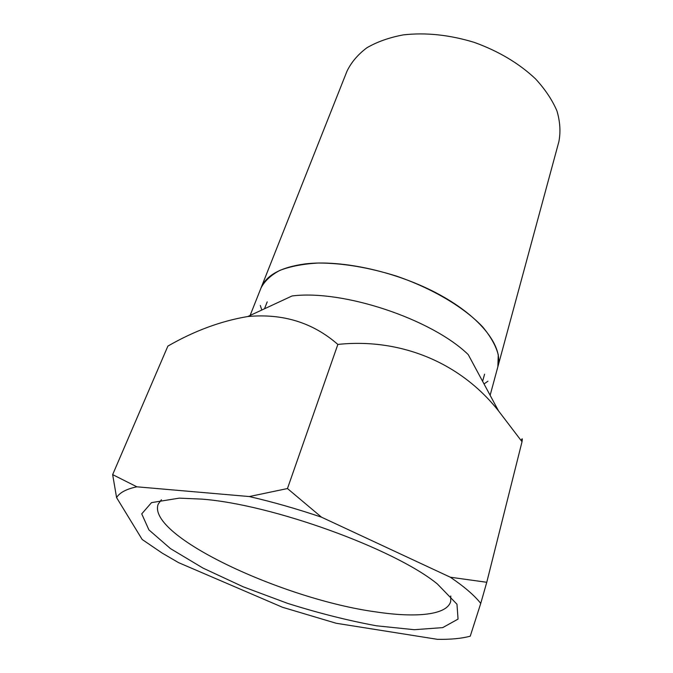<?xml version="1.0" encoding="UTF-8"?>
<svg xmlns="http://www.w3.org/2000/svg" width="673" height="673" viewBox="0 0 673 673"><rect width="100%" height="100%" fill="white"/><g stroke="black" fill="none" stroke-linecap="round" stroke-linejoin="round"><path stroke-width="1.01" d="M521.23 440.554C522.273 437.854 522.542 438.241 522.029 441.715L486.764 582.288L450.33 577.215C464.412 586.78 474.541 595.512 480.741 603.412L470.25 636.187C461.577 638.517 450.624 639.56 437.383 639.325L336.155 623.257L282.5 607.273L178.564 562.636L162.235 553.139L142.18 539.494L116.589 497.625C119.542 492.653 126.305 489.052 136.871 486.806L112.652 474.625L116.589 497.625M522.029 441.715L498.542 410.917C458.734 360.526 397.693 338.048 337.854 344.433C312.928 322.628 282.921 313.324 247.824 316.52C220.937 321.021 194.295 330.88 167.888 346.09L112.652 474.625M287.464 488.548L249.279 496.548C272.843 501.974 296.911 508.855 321.509 517.184L287.464 488.548L337.854 344.433M136.871 486.806L249.279 496.548M321.509 517.184L450.33 577.215M480.741 603.412L486.764 582.288M201.58 499.105C271.614 504.203 394.58 548.848 437.408 584.004L456.967 604.228L458.052 619.101L442.691 627.623L414.248 629.701L376.51 625.806C348.008 620.548 318.379 613.078 287.623 603.378L243.172 586.789L203.01 568.096L170.462 548.604L148.926 529.903L141.734 513.878L151.518 502.622L179.287 498.138L201.58 499.105M498.516 410.883L468.223 354.587C431.595 318.952 342.717 289.39 292.04 295.977L247.824 316.52M450.767 595.992L450.7 601.435C447.133 614.987 416.419 617.991 376.266 611.959C283.728 599.525 146.184 535.708 158.205 504.136L161.411 499.736M484.022 383.947L487.942 381.196L484.022 383.947M250.112 315.46L346.982 71.212C351.272 62.32 357.918 54.496 366.928 47.741C377.216 41.785 389.339 37.503 403.304 34.887C425.799 32.329 449.446 34.828 474.246 42.374C498.626 51.19 519.051 63.355 535.531 78.876C545.147 89.332 552.289 100.025 556.958 110.952C560.129 121.763 560.76 132.009 558.868 141.692L497.852 366.81L498.264 354.772C495.959 345.956 490.794 336.71 482.785 327.028C464.505 307.569 432.697 288.549 396.49 276.107C368.535 267.383 342.414 263.025 318.119 263.034C303.17 263.909 290.442 266.34 279.934 270.353C270.925 275.139 264.615 281.028 260.998 288.01C266.146 275.274 280.809 267.248 304.995 263.934C342.069 259.383 398.273 272.001 439.957 294.9C481.733 317.799 503.471 347.091 497.852 366.81L490.129 395.303M260.308 305.466L261.805 310.026L260.308 305.466M482.608 381.322L484.585 374.188M264.506 308.772L267.198 301.874"/></g></svg>
